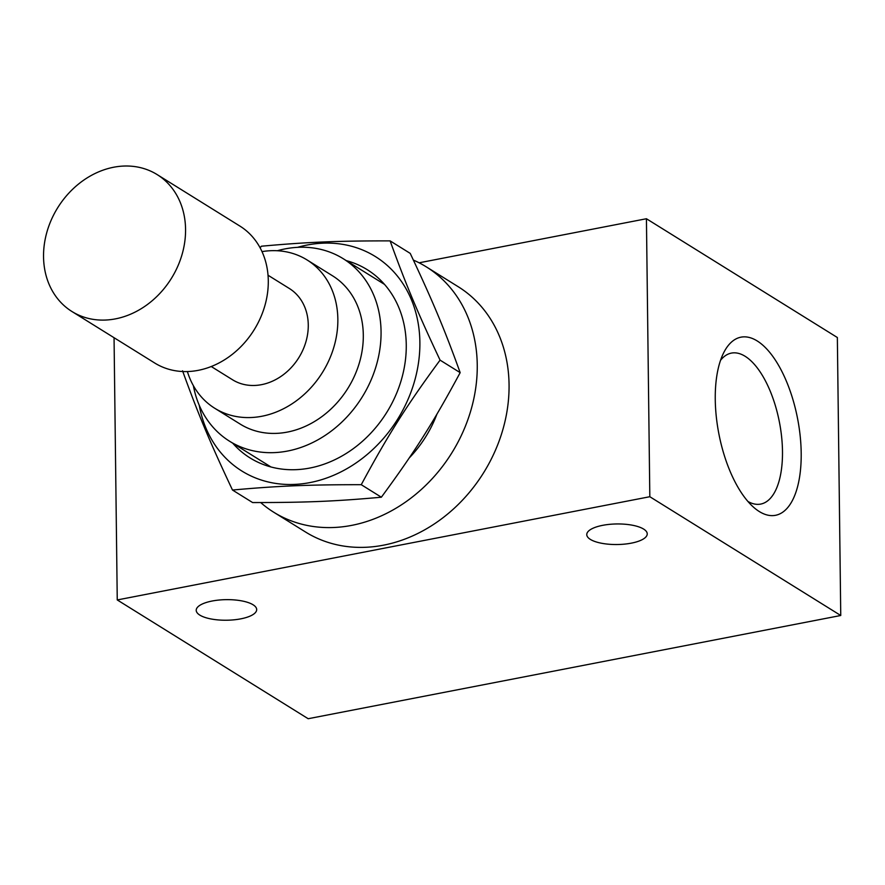<?xml version="1.0" encoding="UTF-8"?>
<svg xmlns="http://www.w3.org/2000/svg" width="885" height="885" viewBox="0 0 885 885"><rect width="100%" height="100%" fill="white"/><g stroke="black" fill="none" stroke-linecap="round" stroke-linejoin="round"><path stroke-width="1.33" d="M801.19 452.954A90.712 40.079 -101 0 1 753.865 507.481A90.712 40.079 -101 0 1 718.874 433.86A90.712 40.079 -101 0 1 723.819 352.484A90.712 40.079 -101 0 1 771.3 354.376A90.712 40.079 -101 0 1 801.19 452.954M747.925 501.463A76.906 33.984 79 0 0 760.702 504.085A76.906 33.984 79 0 0 782.484 451.239A76.906 33.984 79 0 0 731.43 353.093A76.906 33.984 79 0 0 720.556 360.284M643.627 529.075A30.234 10.288 -0.7 0 1 647.234 533.876A30.234 10.288 -0.7 0 1 617.122 544.529A30.234 10.288 -0.7 0 1 586.766 534.606A30.234 10.288 -0.7 0 1 609.555 524.351A30.234 10.288 -0.7 0 1 643.627 529.075M253.077 604.776A30.234 10.288 -0.7 0 1 256.683 609.566A30.234 10.288 -0.7 0 1 226.571 620.23A30.234 10.288 -0.7 0 1 196.216 610.307A30.234 10.288 -0.7 0 1 219.004 600.041A30.234 10.288 -0.7 0 1 253.077 604.776M157.143 174.588L239.879 226.062A80.635 66.928 121.9 0 1 268.288 280.766A80.635 66.928 121.9 0 1 229.469 356.478A80.635 66.928 121.9 0 1 154.687 362.994L71.962 311.52A80.635 66.928 121.9 0 1 57.724 207.709A80.635 66.928 121.9 0 1 157.143 174.588A80.635 66.928 121.9 0 1 185.562 229.292A80.635 66.928 121.9 0 1 146.733 305.004A80.635 66.928 121.9 0 1 71.962 311.52M268.033 275.235L289.318 288.477A53.753 44.615 121.9 0 1 308.268 324.939A53.753 44.615 121.9 0 1 282.381 375.417A53.753 44.615 121.9 0 1 232.534 379.765L211.238 366.523M262.004 251.617A87.349 72.504 121.9 0 1 307.062 259.947A87.349 72.504 121.9 0 1 337.849 319.208A87.349 72.504 121.9 0 1 295.789 401.226A87.349 72.504 121.9 0 1 214.778 408.284A87.349 72.504 121.9 0 1 187.388 371.545M307.062 259.947L332.517 275.788A87.349 72.504 121.9 0 1 363.304 335.05A87.349 72.504 121.9 0 1 321.244 417.067A87.349 72.504 121.9 0 1 240.244 424.125L214.778 408.284M277.304 250.743A107.505 89.23 121.9 0 1 343.17 258.674A107.505 89.23 121.9 0 1 381.059 331.609A107.505 89.23 121.9 0 1 329.286 432.555A107.505 89.23 121.9 0 1 229.591 441.239A107.505 89.23 121.9 0 1 193.373 385.65M436.913 414.18A107.505 89.23 121.9 0 1 409.235 457.954M413.383 260.09A144.465 119.906 121.9 0 1 426.338 266.883A144.465 119.906 121.9 0 1 477.247 364.885A144.465 119.906 121.9 0 1 407.686 500.534A144.465 119.906 121.9 0 1 273.708 512.216A144.465 119.906 121.9 0 1 260.688 502.558M426.338 266.883L458.153 286.685A144.465 119.906 121.9 0 1 509.063 384.687A144.465 119.906 121.9 0 1 439.502 520.336A144.465 119.906 121.9 0 1 305.535 532.007L273.708 512.216M840.75 615.495L837.354 337.517L646.426 218.739L649.822 496.717L840.75 615.495L308.179 718.72L117.251 599.942L114.054 337.705M419.114 262.801L646.426 218.739M649.822 496.717L117.251 599.942M232.744 443.208A110.868 92.018 -58.1 0 0 346.19 453.474A110.868 92.018 -58.1 0 0 406.27 346.312A110.868 92.018 -58.1 0 0 346.323 260.632M199.258 405.308A126.323 104.85 -58.1 0 0 351.433 465.975A126.323 104.85 -58.1 0 0 416.503 315.248A126.323 104.85 -58.1 0 0 297.537 247.346M260.135 247.855L261.352 246.218C307.217 242.081 337.506 240.82 390.119 240.886C405.839 284.384 417.587 312.427 440.066 360.129C406.558 405.662 388.017 434.966 361.257 484.703C308.644 484.648 278.355 485.898 232.489 490.036C210.022 442.345 198.262 414.291 182.542 370.793M232.489 490.036L252.601 502.547C305.214 502.603 335.503 501.352 381.358 497.215C414.866 451.682 433.407 422.377 460.167 372.64C444.447 329.143 432.699 301.088 410.22 253.387L390.119 240.886M460.167 372.64L440.066 360.129M381.358 497.215L361.257 484.703M384.51 284.384L343.17 258.674M270.932 466.959L229.591 441.239"/></g></svg>
